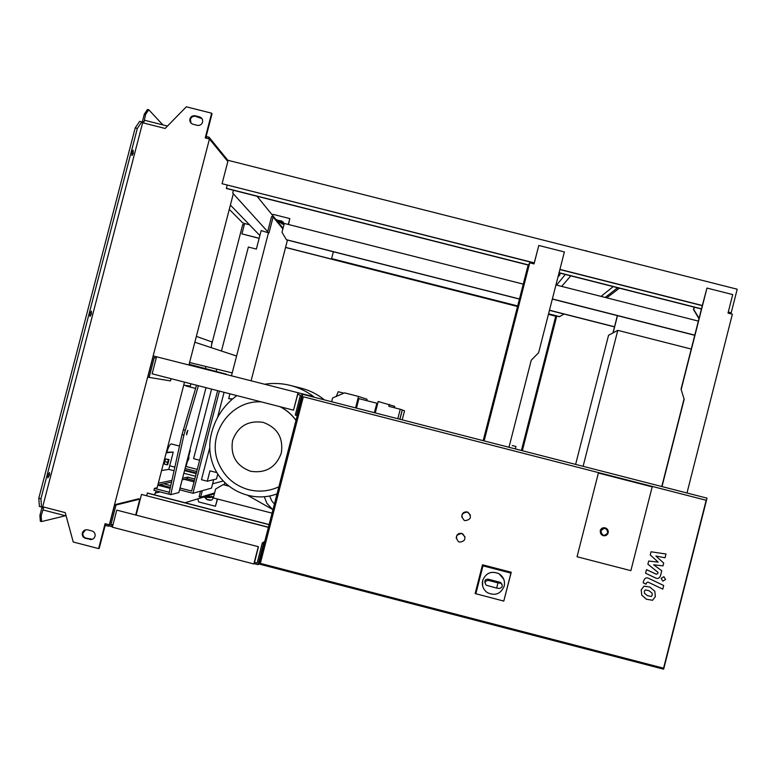 <?xml version="1.0" encoding="UTF-8"?>
<svg xmlns="http://www.w3.org/2000/svg" width="776" height="776" viewBox="0 0 776 776"><rect width="100%" height="100%" fill="white"/><g stroke="black" fill="none" stroke-linecap="round" stroke-linejoin="round"><path stroke-width="1.16" d="M552.366 298.954L694.772 335.154M694.743 335.29L552.328 299.09M555.946 284.938L698.351 321.089M549.486 310.225L614.534 326.774M549.457 310.342L614.505 326.89M710.156 401.716L711.97 394.586M575.714 464.019L608.549 335.28L612.962 332.923L617.376 315.628M617.502 315.657L613.118 332.846L617.774 330.353L691.241 349.045M617.774 330.353L583.203 465.94M512.238 445.54L515.943 446.481L512.238 445.54M139.816 499.123L116.012 505.03L114.751 504.701L138.642 498.813L139.816 499.123L135.732 514.866M113.083 524.343L110.822 525.032L116.012 505.03M116.769 510.123L258.447 546.731L116.769 510.123L112.345 527.185L253.839 563.968L254.557 562.396L257.108 563.066L262.288 542.996L264.791 541.347M264.432 542.754L262.288 542.996M254.557 562.396L258.447 546.731M114.751 504.701L109.222 525.982L112.442 526.817M112.772 525.536L110.822 525.032M258.253 546.857L253.839 563.968M254.227 563.677L258.059 564.676L258.951 563.997L302.718 394.305L707.023 498.153L302.718 394.305M263.559 543.326L258.059 564.676M171.05 378.678L170.468 380.909L147.838 377.185L153.347 355.971L312.282 396.342L153.347 355.971M156.228 358.066L154.288 357.561L149.108 377.514M156.558 356.805L152.144 373.819L293.512 410.174L297.741 394.421L300.438 395.11L295.278 415.111L296.548 415.441L302.039 394.16M297.256 415.48L296.548 415.441M293.512 410.174L297.916 393.112M297.887 394.45L298.217 393.18M459.586 542.133L458.441 541.667C454.998 537.07 456.113 534.363 461.778 533.548L462.835 533.966C466.386 538.554 465.309 541.27 459.586 542.133M456.278 538.272C456.366 534.703 458.189 533.063 461.749 533.355L465.008 536.876M465.076 520.657L464.155 520.308C460.449 515.749 461.487 513.004 467.278 512.073L468.122 512.383C471.934 516.923 470.916 519.687 465.076 520.657M461.827 517.194C461.691 513.44 463.485 511.685 467.239 511.917L470.382 514.983M303.329 396.779L706.17 500.268L663.577 668.194L260.348 563.386L303.329 396.779L706.17 500.268M577.053 556.751L598.383 473.03L652.179 486.853L630.869 570.661L577.053 556.751L598.383 473.03L652.179 486.853L630.869 570.661L577.053 556.751M258.951 563.997L663.635 669.193L707.023 498.153M482.662 580.535C485.931 572.824 491.441 570.593 499.181 573.823C503.527 576.84 505.205 580.933 504.196 586.122C500.733 594.057 495.069 596.201 487.202 592.534C483.186 589.479 481.673 585.482 482.662 580.535M482.643 585.987L482.653 580.516C485.931 572.804 491.431 570.564 499.172 573.803L503.75 579.236M500.462 583.251L501.189 583.494C503.09 586.006 502.402 587.655 499.133 588.46L496.63 588.072L497.959 582.863L500.462 583.251L500.122 582.31L502.072 584.347M496.63 588.072L486.271 585.24C484.331 582.437 485.039 580.826 488.414 580.39L497.959 582.863M485.058 583.048C484.399 580.467 485.398 579.177 488.055 579.177L500.122 582.31M475.824 593.824L482.982 565.859L510.928 573.095L503.779 601.08L475.145 593.562L482.497 564.792L482.982 565.859M482.497 564.792L511.258 572.242L510.928 573.095M511.258 572.242L503.779 601.08M601.914 535.033L600.197 530.677C601.158 528.204 602.913 527.292 605.493 527.952L606.347 528.398M522.432 450.332L556.761 316.045L555.471 317.268L521.511 450.09M556.761 316.045L559.438 316.734L563.987 314.037M194.029 481.857L184.339 479.355M163.62 483.787L170.769 485.65M180.013 488.036L191.653 491.053L217.639 390.658M213.681 479.665L211.499 488.123L192.952 493.274L179.557 489.801M170.381 487.425L159.643 484.641M189.14 364.264L226.175 374.129M219.385 391.114L192.952 493.274M186.764 432.591L187.85 430.331L186.618 434.832L186.764 432.591M166.743 452.175C168.528 446.743 170.041 443.998 171.283 443.93L179.489 446.055M182.573 478.181L187.637 477.124L194.776 478.967M187.637 477.124L187.22 478.734L182.147 479.82M194.359 480.577L187.22 478.734M158.304 483.235L171.933 480.392M171.554 482.09L157.838 485.029M170.177 488.366L157.809 485.165M198.404 385.711L183.893 435.094L170.769 494.661L178.849 492.566L206.009 387.67M197.259 469.383L186.094 466.492L187.307 461.798M185.571 466.58L186.094 466.492M185.076 468.491L196.716 471.507M195.474 476.27L183.844 473.263M174.057 470.731L168.77 469.364L173.252 452.078L166.345 452.214M161.592 470.547L168.77 469.364M157.159 487.658L154.414 488.414L169.314 492.275M212.624 483.778L223.304 481.004M169.013 459.567L168.353 459.654L167.015 464.795L167.684 464.698L169.013 459.567L165.666 458.965L168.353 459.654M165.666 458.965L164.667 461.575L167.354 462.273M164.667 461.575L164.337 464.096L167.015 464.795M188.956 456.977L187.482 459.47L187.152 461.817L188.626 459.314L188.956 456.977L188.112 456.763M166.19 452.815L173.252 452.078M188.578 456.88L190.285 450.303M184.688 469.994L196.318 473.011M170.769 494.661L153.92 490.296L154.414 488.414M185.59 385.42L186.075 385.982M183.728 385.139L190.333 386.138L190.935 383.79M205.795 388.466L206.474 387.787M168.896 494.176L182.001 434.599L196.532 385.226M651.219 596.492L652.267 595.085L652.073 593.116L648.94 590.691L645.351 589.915L644.313 591.302L644.497 593.291L647.523 595.677L651.219 596.492M654.808 591.263L649.861 587.063L644.051 586.142L641.209 589.818L641.762 595.143L646.447 599.227L652.529 600.275L655.371 596.569L654.808 591.263M663.693 585.502L648.61 578.324C646.379 577.247 644.74 578.042 643.692 580.739L643.168 582.795L646.088 584.192L646.447 582.795L647.97 582.087L662.772 589.13L663.693 585.502M661.142 578.353L662.791 581.127L665.556 579.497L663.907 576.723L661.142 578.353M650.24 554.956L658.164 562.125L648.697 561.029L647.892 564.2L658.058 572.387L657.776 573.512L656.292 574.25L646.505 569.623L645.583 573.251L655.633 577.994C657.873 579.071 659.513 578.256 660.541 575.559L661.753 570.758L653.673 564.802L662.985 565.888L663.703 563.056L655.895 556.033L665.051 557.76L666.002 554.015L651.045 551.794L650.24 554.956M338.22 391.725L336.299 396.39M375.351 412.551L378.193 401.483L394.703 406.352L394.344 407.73M397.904 418.342L400.241 409.243L388.786 406.304L389.29 404.335M355.67 407.497L358.512 396.439L367.067 399.262L366.718 400.639M331.711 401.347L332.584 397.981L344.573 392.86L358.512 396.439M399.931 418.865L402.23 409.951L404.538 410.766L402.298 419.476M402.298 409.97L400.009 418.885M355.806 407.536L358.143 398.447L358.9 398.641L356.562 407.73M374.556 412.347L376.894 403.258L377.679 403.462M374.449 412.318L376.894 403.258M376.787 403.229L358.9 398.641M402.23 409.951L400.241 409.243M250.6 471.274C236.321 465.92 230.307 455.667 232.558 440.535C237.922 426.208 248.145 420.155 263.229 422.377C277.517 427.721 283.541 437.965 281.3 453.106C275.936 467.453 265.702 473.505 250.6 471.274M275.771 488.123L278.856 486.804C269.117 491.286 259.048 492.256 248.65 489.695C234.556 485.669 224.565 476.93 218.667 463.495C205.873 435.132 230.356 399.805 261.328 401.89M264.257 496.679L266.944 503.391L272.919 509.813M209.743 447.713L201.459 479.714L207.299 481.217L209.966 470.877L216.97 472.623M232.48 399.019L228.677 398.563L232.014 399.417M236.845 395.595C223.963 405.082 215.534 417.575 211.557 433.095C208.831 443.28 209.171 453.359 212.585 463.32C221.014 489.016 251.822 503.634 277.042 493.846M207.299 481.217L216.485 478.986L217.794 473.942M224.07 392.316L217.561 417.488M229.9 393.81L228.677 398.563M247.709 495.369L272.007 509.124M276.634 495.437L276.237 494.128M274.413 504.041L271.813 500.976L269.621 495.912M323.689 399.281C317.074 394.082 309.692 390.415 301.554 388.272L290.767 385.526C282.328 383.363 273.792 382.898 265.159 384.149M313.766 396.73C306.84 391.473 299.177 387.728 290.767 385.526M280.262 406.76C286.577 410.029 291.825 414.549 296.015 420.301M280.078 406.721C286.46 410.009 291.766 414.578 295.986 420.408M561.669 286.392L570.806 275.858M556.576 285.093L565.326 274.462M605.202 297.441L617.677 287.741M601.041 296.384L613.195 286.606M619.374 288.177L606.783 297.839M639.308 264.432L586.22 250.997M586.297 250.696L585.414 250.793M519.435 299.07L286.49 239.832L281.998 232.296L284.288 223.43L523.257 284.132M519.464 298.973L286.373 239.697M283.987 224.603L277.178 221.034M285.578 247.389L517.553 306.413M548.448 314.27L556.479 316.317M285.549 247.476L517.534 306.501M548.428 314.358L556.402 316.385M284.21 223.721L282.231 223.216L282.008 224.099M282.231 223.216L281.465 222.246L281.232 223.139M281.465 222.246L275.752 219.278M559.622 316.627L548.564 313.814M517.67 305.957L331.604 258.612L517.65 306.045M333.37 251.754L331.604 258.612M548.545 313.902L559.506 316.695M228.745 486.019L223.216 484.583L215.612 489.035L213.303 497.94L272.056 513.159M228.91 486.145L223.061 484.631M213.594 496.815L205.96 496.368M213.371 497.697L211.392 497.193L211.615 496.3M211.392 497.193L210.267 497.542L210.5 496.65M210.267 497.542L203.477 497.125M288.294 224.448L289.807 218.589L288.517 224.506M224.196 484.835L224.797 482.526M251.152 380.55L287.459 240.085M217.319 498.987L215.437 506.272L217.542 499.036M204.903 497.212L206.998 499.424L211.285 500.142M278.05 220.471L283.376 222.14M267.536 232.218L271.581 216.582L273.113 216.97L268.981 232.955L261.153 230.598L256.361 249.086L248.359 247.049L221.451 351.024M199.626 460.226L193.583 458.665L211.586 389.106M216.756 369.134L216.223 371.219M268.545 232.47L231.626 375.177M202.303 490.675L200.625 497.154L199.093 496.756L200.538 491.16M283.9 223.643L281.736 221.014L277.662 220.277M289.807 218.589L273.045 214.341L272.327 215.068M244.256 224.894L242.743 224.506L211.751 344.166M282.871 228.92L273.113 216.97M213.138 497.639L213.128 497.755C212.672 499.666 211.47 500.491 209.53 500.239L206.736 499.511L204.612 497.193M215.437 506.272L198.646 501.917L197.812 498.861M205.97 366.505L205.465 368.454M214.603 492.935L200.625 497.154M194.883 342.09L195.814 338.511M47.821 475.281L47.86 477.832L49.538 475.067L49.489 472.516L47.821 475.281M131.901 152.261L132.017 155.569L133.239 153.435L133.123 150.127L131.901 152.261M89.929 313.514L90.016 316.424L91.452 313.989L91.374 311.079L89.929 313.514M107.243 524.236L105.41 524.518M109.232 525.963L105.526 525.662L105.856 524.392M108.048 526.322L108.504 524.566M559.03 272.871L560.194 273.162L559.603 275.47L558.148 276.334M534.014 263.898L538.787 245.468L564.385 251.948L538.612 352.721L531.23 360.268L509.075 446.898M483.283 440.273L527.816 266.343L529.736 262.812L484.234 440.516M558.128 276.421L559.603 275.47M529.736 262.812L534.063 263.908L538.787 245.468M146.596 495.621L147.527 493.032L269.117 524.557M227.087 185.154L226.476 188.51L528.475 265.12M560.194 273.162L694.365 307.199L693.773 309.508L699.05 318.325M559.923 269.388L702.319 305.501L681.047 389.154L684.17 399.31L662.093 486.203M687.08 492.624L732.369 314.202L728.014 313.097L732.719 294.589L706.965 288.061L702.319 305.501M728.276 312.078L731.205 312.825L728.227 312.253M226.553 159.934L737.2 289.215L731.205 312.825M137.333 128.457L135.199 127.924L139.641 121.347L141.756 121.88L137.333 128.457L40.934 498.803L41.516 507.019L42.699 506.777L65.233 512.635L73.235 541.997L98.62 548.603L105.09 523.674L109.329 524.78L209.452 138.991L227.834 161.505L222.072 183.708L534.276 262.88M268.438 527.214L141.504 494.438L268.399 527.35M141.504 494.438L136.178 514.983M706.965 288.061L681.279 389.115M681.047 389.154L684.17 399.31M683.937 399.339L661.88 486.145M698.963 318.684L693.54 309.614L694.171 307.15M694.365 307.199L701.426 308.993M211.285 347.658L211.906 341.935L196.367 336.386M232.208 372.907L189.586 362.518M233.411 190.275L232.722 192.952L233.353 193.651L189.043 364.613M184.504 382.141L157.121 487.813M156.316 490.917L154.482 494.836M236.573 356.029L194.854 342.226M147.246 493.1L269.088 524.683M222.072 183.708L534.237 263.054M207.376 138.468L205.882 137.459M267.681 231.646L233.324 193.757M283.046 228.251L257.04 196.27M227.766 160.244L209.045 137.206L208.637 138.778M42.699 506.777L142.638 122.763L165.123 128.457L186.327 106.807L211.644 113.199L205.233 137.924L209.452 138.991M143.909 122.084L142.367 121.686L143.676 123.006M229.289 209.355L242.704 222.887L244.605 223.536L241.928 233.886L259.165 238.271M249.455 224.778L244.605 223.536M559.884 269.553L702.27 305.666M226.272 188.287L528.563 264.965M559.079 272.706L701.465 308.829M66.144 515.943L42.981 509.929L43.728 507.038M214.38 493.788L185.057 502.761M160.176 491.916L154.909 493.187M43.437 508.164L41.894 507.766L43.64 507.397M184.533 470.605L196.163 473.622M184.552 470.537L196.183 473.544M43.107 509.434L41.167 515.71L41.584 521.569L65.436 515.759M195.552 475.969L194.863 476.115M41.167 515.71L39.906 515.39L40.333 521.239L41.584 521.569M39.906 515.39L41.894 507.766M205.727 138.05L212.042 113.733L211.644 113.199M105.594 523.81L99.212 548.389L98.62 548.603M92.46 539.262L86.087 538.156C83.73 537.312 82.663 535.634 82.906 533.122L85.67 529.795M201.983 118.66L195.649 116.332C193.156 115.944 191.41 116.904 190.421 119.232L191.003 123.083M259.145 238.358L241.928 233.886M144.239 120.823L145.597 114.441L148.749 109.765L162.892 124.907M209.045 137.206L206.523 136.566L206.193 137.827M143.667 123.025L144.394 120.231L167.47 126.061M230.394 205.058L259.873 235.545M145.597 114.441L144.336 114.121L147.498 109.445L148.749 109.765M144.336 114.121L142.367 121.686M135.199 127.924L38.8 498.25L40.934 498.803M38.8 498.25L39.401 506.466L41.516 507.019M142.638 122.763L141.756 121.88M89.706 539.456C92.635 539.844 94.449 538.592 95.157 535.692C95.244 533.296 94.158 531.715 91.917 530.939L87.688 529.833C84.894 529.436 83.1 530.59 82.275 533.306C82.043 535.828 83.11 537.506 85.476 538.36L90.317 539.252M193.03 124.257C190.43 123.277 189.412 121.434 189.984 118.709C190.983 116.371 192.729 115.411 195.222 115.799L199.451 116.866C202.148 117.903 203.137 119.834 202.41 122.647C201.353 124.829 199.636 125.722 197.249 125.324L193.03 124.257M488.414 580.39L488.055 579.177M600.42 530.823C600.052 532.986 600.847 534.557 602.826 535.537C605.416 536.235 607.201 535.333 608.18 532.831C608.549 530.638 607.724 529.057 605.716 528.097C603.146 527.438 601.371 528.349 600.42 530.823M600.905 530.978C604.329 527.147 606.628 527.738 607.802 532.753C604.378 536.585 602.079 535.993 600.905 530.978M183.893 435.094L182.001 434.599M185.144 430.253L183.262 429.759M199.451 116.866L199.869 117.399M195.222 115.799L195.649 116.332M85.476 538.36L86.087 538.156M515.419 448.528L515.943 446.481M500.869 582.63L501.189 583.494M602.826 535.537C605.416 536.226 607.191 535.324 608.151 532.831C608.529 530.648 607.724 529.067 605.716 528.097L605.493 527.952M169.692 465.794L174.852 467.123M186.056 385.973L195.581 388.427M343.855 393.17L338.21 391.715M189.984 118.709L190.421 119.232M82.275 533.306L82.906 533.122"/></g></svg>
